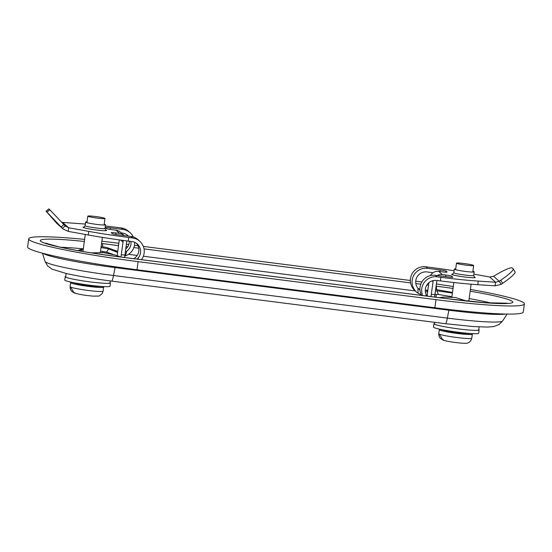 <?xml version="1.0" encoding="UTF-8"?>
<svg xmlns="http://www.w3.org/2000/svg" width="552" height="552" viewBox="0 0 552 552"><rect width="100%" height="100%" fill="white"/><g stroke="black" fill="none" stroke-linecap="round" stroke-linejoin="round"><path stroke-width="0.83" d="M470.401 289.434A99.829 7.831 -172.2 0 1 524.4 303.91L523.289 312.025A99.829 7.831 -172.2 0 1 434.866 307.768L136.993 269.755A99.829 7.831 -172.2 0 1 27.6 246.916L28.711 238.802A99.829 7.831 -172.2 0 1 84.615 239.382M415.732 281.168A99.829 7.831 -172.2 0 1 421.838 281.968M436.39 283.99A99.829 7.831 -172.2 0 1 453.289 286.564M524.4 303.91A99.829 7.831 -172.2 0 1 435.976 299.653L138.103 261.641A99.829 7.831 -172.2 0 1 28.711 238.802M101.872 241.217A99.829 7.831 -172.2 0 1 117.134 243.066L118.839 243.28M126.394 244.246L128.802 244.557M134.46 245.274L138.014 245.73M143.341 246.413L410.343 280.478M443.615 339.88C440.31 339.163 438.695 337.106 438.778 333.718L438.764 333.76A16.657 1.304 7.8 0 0 438.764 333.76A16.657 1.304 7.8 0 0 439.309 334.181L442.98 340.08C446.727 341.578 462.176 343.537 465.205 343.275C467.261 343.544 469.124 342.682 470.815 340.701L471.753 338.328A16.657 1.304 7.8 0 0 471.767 338.279A16.657 1.304 7.8 0 0 471.767 338.259L472.326 334.222A16.657 1.304 7.8 0 0 472.236 334.057A16.657 1.304 7.8 0 0 471.332 333.622M465.991 265.16A8.673 0.683 -172.2 0 1 456.49 263.173A8.673 0.683 -172.2 0 1 465.177 263.677A8.673 0.683 -172.2 0 1 473.671 265.526A8.673 0.683 -172.2 0 1 465.991 265.16M440.434 329.392A16.657 1.304 7.8 0 0 439.316 329.703A16.657 1.304 7.8 0 0 455.642 333.256A16.657 1.304 7.8 0 0 472.326 334.222M434.417 323.438A22.818 1.787 7.8 0 0 433.92 323.727A22.818 1.787 7.8 0 0 438.136 325.369A22.818 1.787 7.8 0 0 458.919 328.951A22.818 1.787 7.8 0 0 474.63 330.372A22.818 1.787 7.8 0 0 479.136 329.923A22.818 1.787 7.8 0 0 478.729 329.51M433.92 323.727L433.465 327.067A22.818 1.787 7.8 0 0 437.674 328.709A22.818 1.787 7.8 0 0 458.464 332.283A22.818 1.787 7.8 0 0 474.175 333.705A22.818 1.787 7.8 0 0 478.674 333.256L479.136 329.923M437.674 328.709L448.466 331.386A9.129 0.718 7.8 0 0 456.78 332.815A9.129 0.718 7.8 0 0 463.066 333.38L474.175 333.705M479.088 326.908L478.674 329.923A22.363 1.753 -172.2 0 1 474.444 330.365M438.316 325.418A22.363 1.753 -172.2 0 1 434.362 323.851L434.576 322.313M130.776 236.428L132.501 237.953A13.69 13.558 -48.5 0 1 139.725 241.231L138 239.699A13.69 13.558 -48.5 0 0 130.776 236.428L118.183 234.821A5.479 0.428 7.8 0 1 112.215 233.62L111.235 232.751A5.479 0.428 7.8 0 1 111.2 232.696A5.479 0.428 7.8 0 1 116.051 232.93L119.653 233.386A8.218 8.135 -48.5 0 1 123.986 235.352L120.391 232.171A8.218 8.135 -48.5 0 0 116.058 230.205L112.456 229.742A5.479 0.428 7.8 0 1 106.488 228.549L105.508 227.679A5.479 0.428 7.8 0 1 105.473 227.624A5.479 0.428 7.8 0 1 110.324 227.859L122.917 229.459A13.69 13.558 -48.5 0 1 133.363 237.022M87.016 221.876A10.04 0.787 7.8 0 0 85.601 222.083A10.04 0.787 7.8 0 0 95.441 224.229A10.04 0.787 7.8 0 0 105.501 224.809A10.04 0.787 7.8 0 0 105.446 224.712A10.04 0.787 7.8 0 0 104.197 224.229M130.141 232.737L128.416 231.205A13.69 13.558 -48.5 0 0 121.192 227.935L117.424 227.452A68.455 5.368 7.8 0 0 105.335 226.003M85.332 224.057A68.455 5.368 7.8 0 0 80.04 223.67L61.858 222.352M88.755 231.385L68.655 227.762L68.165 231.371L88.258 234.993A68.455 5.368 -172.2 0 0 128.243 241.079L128.733 237.47A68.455 5.368 7.8 0 1 88.755 231.385L88.258 234.993M132.501 237.953L128.733 237.47M137.041 259.095L138.524 257.542A10.04 9.943 -48.5 0 0 132.004 241.562L128.243 241.079M121.233 232.916L122.42 233.068A10.04 9.943 -48.5 0 1 128.388 236.118M130.941 241.424A10.04 9.943 -48.5 0 1 126.85 251.07L125.325 255.886L124.773 256.066M134.667 242.287A13.69 13.558 -48.5 0 1 125.325 255.886M126.815 234.759A10.04 9.943 -48.5 0 1 127.788 236.042M129.32 241.217A10.04 9.943 -48.5 0 1 127.215 247.517L125.739 249.069M112.877 254.286L106.529 252.126L108.675 248.917L117.597 252.436M125.338 251.981L126.85 251.07M117.728 251.408L106.86 247.496L101.147 246.489M62.735 222.518L68.655 227.762L65.095 225.871L62.404 228.335L46.057 211.195L56.746 223.318L63.114 229.032M65.529 226.299L63.853 224.519L61.162 226.989M68.165 231.371L63.107 229.025L56.746 223.318M46.057 211.195L48.935 208.863L63.853 224.519M139.725 241.231A13.69 13.558 -48.5 0 1 141.457 259.654M136.399 243.246A10.04 9.943 -48.5 0 1 134.709 258.032L133.715 258.667M122.951 240.389A4.561 4.519 -48.5 0 1 123.034 242.073L121.309 254.7L124.904 255.155A5.479 0.635 97.3 0 1 124.517 257.494M126.691 240.879A8.218 8.135 -48.5 0 1 126.629 242.535L124.904 255.155M119.301 239.892L117.714 251.512A5.479 0.635 -82.7 0 0 117.348 255.721M120.922 257.039A5.479 0.635 -82.7 0 0 121.309 254.7M120.502 256.984L115.706 255.141L103.679 252.609L91.315 252.871M117.569 256.611L95.13 253.465M83.38 248.414L77.887 250.615M108.675 248.917L101.002 247.531M83.228 249.538L79.522 250.905M106.529 252.126L100.512 251.139M70.076 286.688A16.657 1.304 7.8 0 0 70.069 286.716A16.657 1.304 7.8 0 0 70.615 287.137L74.113 292.96C79.812 294.568 86.36 295.63 93.757 296.148C100.947 295.886 97.897 296.886 102.12 293.65L103.065 291.277A16.657 1.304 7.8 0 0 103.079 291.235A16.657 1.304 7.8 0 0 103.079 291.214M74.92 292.836C71.615 292.111 70.007 290.055 70.09 286.667M95.482 216.501A8.673 0.683 -172.2 0 1 104.983 218.482A8.673 0.683 -172.2 0 1 96.303 217.978A8.673 0.683 -172.2 0 1 87.802 216.129A8.673 0.683 -172.2 0 1 95.482 216.501M71.746 282.348A16.657 1.304 7.8 0 0 70.628 282.658A16.657 1.304 7.8 0 0 70.718 282.824A16.657 1.304 7.8 0 0 87.92 286.343A16.657 1.304 7.8 0 0 103.631 287.178A16.657 1.304 7.8 0 0 102.644 286.578M65.729 276.393A22.818 1.787 7.8 0 0 65.226 276.683A22.818 1.787 7.8 0 0 69.442 278.325A22.818 1.787 7.8 0 0 105.943 283.328A22.818 1.787 7.8 0 0 110.441 282.872A22.818 1.787 7.8 0 0 110.041 282.458M65.226 276.683L64.77 280.016A22.818 1.787 7.8 0 0 68.986 281.658A22.818 1.787 7.8 0 0 105.48 286.66A22.818 1.787 7.8 0 0 109.986 286.212L110.441 282.872M68.986 281.658L79.771 284.335A9.129 0.718 7.8 0 0 94.371 286.336L105.48 286.66M69.628 278.374A22.363 1.753 -172.2 0 1 65.674 276.807L66.13 273.475M110.248 280.927L109.979 282.872A22.363 1.753 -172.2 0 1 105.749 283.321M437.225 275.531A8.218 8.135 131.5 0 1 442.255 274.558L445.85 275.013A5.479 0.428 7.8 0 1 451.826 276.214L452.792 277.18M455.704 268.921A10.04 0.787 7.8 0 0 454.296 269.135A10.04 0.787 7.8 0 0 454.351 269.231A10.04 0.787 7.8 0 0 464.715 271.349A10.04 0.787 7.8 0 0 474.189 271.853A10.04 0.787 7.8 0 0 472.885 271.28M422.625 295.534A13.69 13.558 131.5 0 1 437.122 276.828L440.882 277.304A68.455 5.368 7.8 0 0 478.267 281.092L495.572 282.238L499.236 281.272L500.698 280.264A22.818 3.077 -32.3 0 0 513.174 268.872A22.818 3.077 -32.3 0 0 513.091 268.783L512.18 267.975A22.818 3.077 -32.3 0 0 495.13 275.331L493.578 276.255L489.652 276.994L473.878 274.151M454.068 270.77A68.455 5.368 7.8 0 0 429.573 267.285L425.813 266.802A13.69 13.558 131.5 0 0 414.876 290.573L416.601 292.105A13.69 13.558 131.5 0 0 418.092 293.25L417.919 288.213L419.975 290.117M442.255 274.558L438.661 271.37L442.255 271.832A5.479 0.428 7.8 0 0 447.106 272.06A5.479 0.428 7.8 0 0 447.079 272.005L446.099 271.135A5.479 0.428 7.8 0 0 440.123 269.942L427.538 268.334A13.69 13.558 131.5 0 0 416.601 292.105M437.122 276.828L435.397 275.296L447.982 276.904A5.479 0.428 7.8 0 0 452.833 277.138A5.479 0.428 7.8 0 0 452.806 277.083M426.116 295.982L426.027 294.223A10.04 9.943 131.5 0 1 436.625 280.43L440.392 280.913A68.455 5.368 -172.2 0 0 477.777 284.694L495.082 285.846L495.572 282.238L489.652 276.994M433.044 272.709L427.041 271.943A10.04 9.943 131.5 0 0 417.919 288.213M435.397 275.296A13.69 13.558 131.5 0 0 421.555 295.396M426.027 294.223L427.048 296.1M495.082 285.846L501.175 284.328L499.236 281.272L493.578 276.255M501.175 284.328L502.63 283.321L500.698 280.264M513.174 268.872L515.106 271.929A22.818 3.077 147.7 0 1 502.63 283.321M427.365 295.465L426.675 295.52M421.245 294.796L418.092 293.25M425.392 291.904L427.641 291.753M427.876 289.966L425.281 290.38M419.941 289.538L418.216 288.565M433.265 280.575A8.218 8.135 131.5 0 0 433.051 281.637L431.319 294.257L434.921 294.713A5.479 0.635 97.3 0 1 434.534 297.052M437.177 280.499A4.561 4.519 131.5 0 0 436.646 282.093L434.921 294.713M438.661 271.37A8.218 8.135 131.5 0 0 430.408 275.586M428.869 282.741L427.724 291.07A5.479 0.635 -82.7 0 0 427.379 296.141M430.933 296.596A5.479 0.635 -82.7 0 0 431.319 294.257M435.452 290.835L436.963 290.807L438.309 294.457L451.895 296.714M436.963 290.807L452.398 293.057M435.638 289.469L452.488 292.436M438.309 294.457L434.948 294.499M445.188 298.411L465.012 300.819M439.295 297.659L443.987 297.031L455.455 297.514L466.412 300.971M434.866 307.768L435.976 299.653M136.993 269.755L138.103 261.641M470.159 291.18A69.973 5.492 -172.2 0 1 512.09 302.793A69.973 5.492 -172.2 0 1 450.825 299.17L116.983 256.57A69.973 5.492 -172.2 0 1 42.29 242.211A69.973 5.492 -172.2 0 1 84.332 241.459M101.561 243.46A69.973 5.492 -172.2 0 1 102.286 243.549L118.521 245.619M436.535 289.496A11.413 1.325 -82.7 0 0 436.128 286.15L436.094 286.143M428.531 285.177L426.903 284.97M420.783 284.19L415.828 283.555M410.557 282.886L144.037 248.876M138.773 248.207L133.839 247.572M127.726 246.792L126.077 246.585M436.128 286.15A69.973 5.492 -172.2 0 1 453.026 288.468M436.018 297.245L436.252 294.451M469.152 298.563A59.637 4.678 -172.2 0 1 491.232 303.11M415.283 290.932L143.361 256.231M137.206 255.445L128.492 254.334M102.355 252.499L102.451 251.353M60.823 247.282A59.637 4.678 -172.2 0 1 82.393 248.752M450.825 299.17A11.413 1.325 -82.7 0 0 450.729 299.122L485.905 302.758L507.143 303.207M102.693 246.682A11.413 1.325 -82.7 0 0 102.286 243.549M116.983 256.57A11.413 1.325 -82.7 0 0 116.879 256.521C93.578 253.492 74.12 250.242 58.512 246.765L45.478 243.094M445.471 323.707L472.774 326.522L487.609 327.088L493.923 326.529L499.008 324.555L502.644 320.953A62.5 4.906 7.8 0 1 447.355 318.111A11.413 1.325 97.3 0 1 445.471 323.707L111.628 281.106C93.778 278.794 78.646 276.255 66.233 273.495L51.936 269.114L47.569 265.85L45.043 261.4A62.5 4.906 7.8 0 0 113.505 275.51L447.355 318.111L448.893 310.203L115.051 267.603A66.406 5.209 -172.2 0 1 42.987 253.333M111.628 281.106A11.413 1.325 -82.7 0 0 113.505 275.51L115.051 267.603A5.706 0.662 97.3 0 1 115.223 266.782M505.446 314.04A66.406 5.209 -172.2 0 1 448.893 310.203A5.706 0.662 -82.7 0 1 449.045 309.493M439.316 329.703L438.771 333.718A16.657 1.304 7.8 0 0 439.682 334.284A16.657 1.304 7.8 0 0 457.932 337.638A16.657 1.304 7.8 0 0 471.774 338.238M83.98 227.072L85.111 225.692A10.04 0.787 7.8 0 0 94.951 227.831A10.04 0.787 7.8 0 0 105.004 228.418L105.501 224.809M116.058 230.205L119.653 233.386M121.192 227.935L122.917 229.459M84.152 227.01A11.868 0.931 7.8 0 0 92.888 229.522A11.868 0.931 7.8 0 0 106.501 230.35A11.868 0.931 7.8 0 0 105.577 229.942M110.324 227.859L110.117 229.404M114.864 250.504L116.513 251.967M46.244 211.326L48.935 208.863M49.846 209.67L47.155 212.134M138.524 257.542L137.965 259.212M116.051 232.93L115.844 234.476M120.805 240.099L123.034 242.073M70.069 286.716L70.076 286.667A16.657 1.304 7.8 0 0 70.173 286.833A16.657 1.304 7.8 0 0 87.368 290.352A16.657 1.304 7.8 0 0 103.086 291.187L103.631 287.178M451.826 276.214L451.681 277.242M452.668 274.116L453.799 272.736A10.04 0.787 7.8 0 0 453.854 272.84A10.04 0.787 7.8 0 0 464.225 274.958A10.04 0.787 7.8 0 0 473.692 275.462L474.189 271.853M427.538 268.334L425.813 266.802M452.84 274.054A11.868 0.931 7.8 0 0 451.812 274.413A11.868 0.931 7.8 0 0 466.523 277.221A11.868 0.931 7.8 0 0 474.265 276.994M446.099 271.135L445.954 272.17M440.882 277.304L440.392 280.913M440.123 269.942L439.909 271.529M477.777 284.694L478.267 281.092M427.669 291.497L426.247 290.242M445.85 275.013L445.636 276.6M432.188 280.871L433.051 281.637M450.729 299.122L116.879 256.521M45.043 261.4L42.49 253.202M502.644 320.953L507.088 314.074M468.786 301.219L471.118 284.197M472.781 272.067L473.671 265.526M451.853 297.038L453.841 282.514M455.6 269.707L456.49 263.173M85.111 225.692L85.601 222.083M105.004 228.418L105.722 230.046M100.34 252.395L102.396 237.381M104.086 225.016L104.983 218.482M82.959 251.498L85.291 234.455M86.905 222.663L87.802 216.129M70.076 286.667L70.628 282.658M453.799 272.736L454.296 269.135M473.692 275.462L474.416 277.097"/></g></svg>
